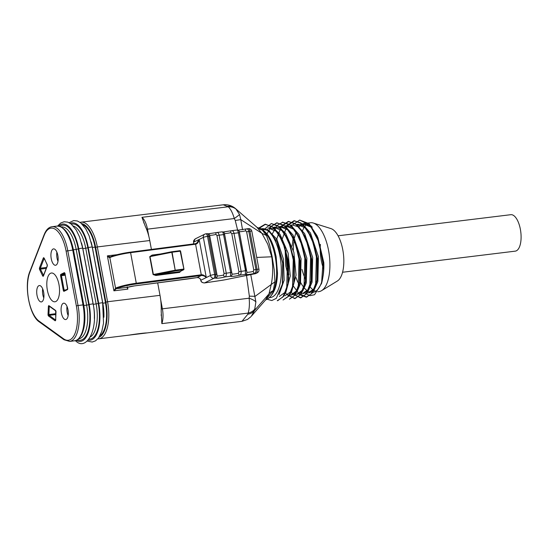 <?xml version="1.0" encoding="UTF-8"?>
<svg xmlns="http://www.w3.org/2000/svg" width="548" height="548" viewBox="0 0 548 548"><rect width="100%" height="100%" fill="white"/><g stroke="black" fill="none" stroke-linecap="round" stroke-linejoin="round"><path stroke-width="0.82" d="M100.099 335.534A28.277 12.042 -97 0 0 105.476 302.866L95.044 247.121A28.277 12.042 -97 0 0 82.974 224.988M127.314 286.851C126.889 286.892 127.081 287.652 127.883 289.111L127.369 287.33A0.644 0.384 73.7 0 0 127.431 287.323L134.185 285.946L197.081 277.596C199.28 277.72 200.534 278.596 200.842 280.24C201.143 281.884 202.37 282.782 204.507 282.932L221.419 280.398A12.241 1.63 169.4 0 0 225.543 279.679L255.724 273.575M116.251 288.707L113.916 290.824L115.621 288.118A0.644 0.555 66.1 0 0 116.292 288.686L116.251 288.707A0.644 0.555 59.3 0 1 115.553 288.152L109.833 257.581C109.532 257.855 108.71 257.279 107.374 255.861L110.292 256.882M267.657 298.866C273.863 294.666 277.144 286.152 277.5 273.315L276.151 256.745L274.644 250.251C271.205 238.003 265.986 230.598 258.999 228.043L257.718 227.694L262.28 230.037L266.506 235.544L269.602 244.901L272.157 256.779L274.212 269.822L274.945 281.782L273.219 290.584L265.431 300.099L267.657 298.866A36.209 15.419 -97 0 0 275.192 256.622A36.209 15.419 -97 0 0 258.999 228.043M242.017 321.238L247.833 314.23L248.176 313.086L161.845 323.635L161.187 311.079A31.14 13.262 83 0 0 160.009 295.338L107.579 301.749A31.14 13.262 83 0 1 98.9 338.808L228.016 323.032C225.228 323.012 215.309 324.334 210.048 325.224M160.009 295.338L157.68 282.891M151.412 249.409L149.748 240.531L97.325 246.936L107.579 301.749L105.908 302.147L95.653 247.333A29.852 12.714 -97 0 0 81.638 223.625M250.772 274.685L255.889 301.9L254.546 310.421L268.993 293.899L271.253 284.433C273 275.452 273.164 266.239 271.733 256.8L267.732 244.134L261.917 233.338L256.902 227.262M255.087 308.634A12.885 9.611 9 0 1 248.176 313.086C249.367 308.839 249.689 303.887 249.148 298.215L249.347 296.153L255.128 296.331L274.945 281.782M247.833 314.23C250.799 313.689 253.039 312.415 254.546 310.421L251.368 316.203L265.684 299.818L268.993 293.899A19.331 13.166 -158.6 0 1 273.219 290.584M242.004 321.32L247.47 319.463L250.881 316.737M266.506 235.544L261.917 233.338L240.771 219.625L239.538 214.501L235.791 208.822M237.592 230.016L235.25 220.467L240.771 219.625L242.552 229.749M155.892 275.48L156.002 274.733L179.792 271.637L179.676 272.39L155.892 275.48L153.084 274.562L149.741 256.676L152.07 255.087L160.352 254.012M235.25 220.467L234.277 218.536C232.722 213.049 230.729 209.124 228.29 206.774L141.953 217.323L145.336 226.386A31.14 13.262 83 0 1 149.748 240.531M236.503 209.521A12.885 11.364 139.7 0 0 228.29 206.774L223.379 204.842M109.901 257.553L109.833 257.581A0.644 0.562 72.8 0 1 110.196 256.902L110.196 256.902A0.644 0.555 66.1 0 0 109.901 257.553A17.07 2.281 169.4 0 1 130.814 252.642L195.828 244.189C197.492 243.75 198.602 242.175 199.164 239.455L206.295 277.548C204.788 276.117 203.157 275.439 201.404 275.514L136.418 283.96A16.426 2.192 169.4 0 0 116.292 288.686L127.369 287.33A7.09 0.945 -10.6 0 1 134.219 285.933L188.622 278.87A0.644 0.644 0 0 0 188.628 278.87L197.033 277.603C198.965 277.494 200.205 278.384 200.787 280.288L210.48 275.486L203.349 237.387L193.711 242.148L195.163 238.914M235.537 208.61A12.885 11.207 128.3 0 0 235.208 208.336A12.885 11.207 128.3 0 0 227.687 206.254M160.687 299.715L162.393 308.819L249.148 298.215A12.885 3.857 12.7 0 1 255.889 301.9M239.538 214.501A12.885 0.795 146.6 0 1 234.277 218.536L147.481 229.146L148.816 236.284M152.344 255.601L152.07 255.087M171.723 251.758L152.419 255.587L150.036 256.622L153.385 274.514L156.002 274.733L175.333 270.897L171.798 252.306L149.741 256.676M180.525 251.183A0.644 0.575 63.7 0 0 179.847 250.703L171.736 251.751L171.798 252.306L171.784 251.744L179.881 250.689M179.847 250.703L180.251 251.196M175.47 270.171L183.546 269.095L183.429 269.842L179.991 271.575M172.093 252.258L175.333 270.897L183.429 269.842A0.644 0.575 63.7 0 0 183.895 269.143L180.196 251.203L172.113 252.224M302.791 223.721L310.791 227.009L317.998 237.942L323.806 262.622A34.695 14.775 -97 0 1 323.005 276.425L322.594 278.788A38.655 16.461 -97 0 1 321.546 283.494L322.936 263.321L318.689 241.51L310.058 225.297L299.715 220.077L292.564 224.947M293.358 286.029L299.585 294.653L306.195 297.146L311.73 293.529L315.648 284.583L316.395 256.957L312.99 242.504L307.572 230.516L300.886 222.906L293.927 220.789L286.775 225.66M291.235 292.646L300.414 297.879L305.935 294.242L309.867 285.303L310.606 257.69L307.216 243.209L301.784 231.242L295.119 223.618L288.138 221.495L281.008 226.365M285.44 293.331L294.625 298.564L300.153 294.934L304.078 286.015L304.825 258.382L301.421 243.908L295.995 231.927L289.323 224.31L282.35 222.193L291.748 225.803L299.681 237.894L305.599 260.081L305.387 282.357L301.414 293.817L295.16 298.509L287.721 295.242M289.378 299.229L294.372 295.646L298.283 286.707L299.03 259.081L295.632 244.627L290.207 232.633L283.528 225.036L276.569 222.906L269.424 227.769M283.049 299.996L288.584 296.358L292.509 287.426L293.249 259.807L289.858 245.333L284.426 233.359L277.754 225.735L271.315 223.543L280.179 227.228L288.118 239.36L294.029 261.54L293.803 283.796L289.837 295.256L283.056 299.996M277.261 300.681L282.795 297.064L286.72 288.132L287.467 260.506L284.063 246.031L278.637 234.051L271.966 226.434L264.992 224.317L258.786 227.989M322.594 278.788A38.655 16.461 -97 0 0 323.484 263.41L317.025 235.743L309.093 223.666L299.715 220.07M258.772 228.605L265.533 224.255L274.397 227.934L282.336 240.051L288.248 262.239L288.022 284.508L284.049 295.947L277.802 300.626M262.855 230.516L271.315 223.55M266.335 235.188L270.945 226.461L277.103 222.851L285.953 226.523L293.892 238.62L299.811 260.8L299.598 283.069L295.625 294.543L289.371 299.201M272.329 233.859L276.884 225.577L282.891 222.132M276.274 240.305L281.069 226.982L288.673 221.419L297.53 225.098L305.462 237.209L311.387 259.382L311.168 281.645L307.202 293.132L300.948 297.811L293.488 294.516M282.076 239.469L286.878 226.221L294.468 220.734L303.297 224.392L311.243 236.469L317.169 258.642L316.963 280.925L312.99 292.406L306.736 297.078L299.29 293.817M320.402 244.36A26.886 11.446 -97 0 0 321.265 260.375A26.886 11.446 -97 0 0 323.532 268.863M317.724 291.769L318.868 291.632A34.695 14.775 -97 0 0 321.58 290.659L337.383 281.008A26.886 11.446 -97 0 0 343.384 253.683A26.886 11.446 -97 0 0 330.978 228.605L313.319 223.043A34.695 14.775 -97 0 0 310.449 222.755L306.017 223.296M266.862 299.167L271.808 300.544L276.322 298.345L282.35 284.172L282.665 263.109L277.172 242.257L269.321 230.77L260.793 228.708M269.369 297.68L270.287 297.564A34.695 14.775 -97 0 0 280.747 261.334A34.695 14.775 -97 0 0 261.876 228.687L260.985 228.797M300.578 224.385L306.284 223.351L312.264 227.173L303.928 223.557L302.784 223.687M317.162 279.713L313.641 289.07L308.312 292.913L309.449 292.783L314.367 289.508L317.861 281.508L318.45 256.697L310.456 232.996L304.428 226.146L298.139 224.29M285.933 250.395L286.885 265.739L288.865 274.651M302.523 293.625L303.661 293.488L308.606 290.193L312.079 282.199L312.668 257.402L304.667 233.681L298.633 226.879L292.351 224.975M297.872 294.173L302.804 290.933L306.277 282.905L306.873 258.135L298.886 234.414L292.865 227.584L286.57 225.68L285.426 225.81L293.461 229.139L300.647 240.093L305.983 260.053L305.791 279.987M292.091 294.893L297.023 291.611L300.496 283.624L301.085 258.861L293.105 235.133L287.07 228.269L280.781 226.393L279.638 226.516L287.652 229.845L294.865 240.798L300.201 260.745L300.009 280.706L296.482 290.865L290.947 295.036L292.091 294.899M291.605 291.783L296.057 275.13L293.886 252.333L285.748 233.51L280.425 228.42L274.993 227.098M285.755 292.618L290.276 275.973L288.125 253.114L279.987 234.249L274.644 229.153L269.205 227.797M279.069 294.481L284.152 280.254L283.412 259.033L276.939 239.325L267.075 228.996M321.546 283.494L314.531 294.742L309.901 295.68L305.037 293.139M297.838 282.309L295.886 277.329M292.07 246.121L293.173 238.222M323.806 262.622L323.484 263.41M312.264 227.173A34.695 14.775 -97 0 0 309.88 225.091M304.407 223.488A34.695 14.775 -97 0 0 304.037 223.55M303.51 223.666A34.695 14.775 -97 0 0 301.455 224.612M300.934 224.988A34.695 14.775 -97 0 0 298.9 227.071M296.153 232.201A34.695 14.775 -97 0 0 294.564 237.688M294.228 239.414A34.695 14.775 -97 0 0 293.358 250.306M293.618 256.45A34.695 14.775 -97 0 0 294.735 264.78M299.489 280.206A34.695 14.775 -97 0 0 299.934 281.131M300.722 282.658A34.695 14.775 -97 0 0 303.756 287.303M304.455 288.132A34.695 14.775 -97 0 0 307.216 290.673M307.86 291.104A34.695 14.775 -97 0 0 310.442 292.214M311.031 292.337A34.695 14.775 -97 0 0 312.826 292.372A34.695 14.775 -97 0 0 322.793 277.555M277.507 242.928L282.837 262.889L282.645 282.823M268.068 227.954L276.089 231.249L283.289 242.237L288.611 262.156L288.433 282.09M288.255 283.042L284.734 292.577L279.377 296.447M274.993 227.084L273.849 227.228L281.877 230.564L289.063 241.497L294.406 261.437L294.228 281.419M293.988 282.658L290.474 291.94L285.159 295.728M305.62 280.898L302.112 290.426L296.735 294.317M301.934 231.482L306.428 239.401L311.757 259.314L311.586 279.254M311.38 280.323L307.86 289.782L302.517 293.598M288.775 278.103L285.748 265.876L285.035 246.662M298.139 224.255L296.995 224.399L305.017 227.742L312.202 238.661L317.552 258.588L317.381 278.562M301.969 269.349A34.695 14.775 -97 0 0 305.75 279.918M310.346 287.214A34.695 14.775 -97 0 0 313.1 289.817M313.751 290.262A34.695 14.775 -97 0 0 315.758 291.262M321.58 290.659A34.695 14.775 -97 0 0 329.327 255.395A34.695 14.775 -97 0 0 313.319 223.043M306.873 224.331A34.695 14.775 -97 0 0 304.852 226.461M304.359 227.153A34.695 14.775 -97 0 0 302.523 230.646M300.201 239.106A34.695 14.775 -97 0 0 300.044 240.12M246.381 228.92L246.216 228.941A1.932 1.034 -105.5 0 1 246.381 228.92C247.532 228.694 248.34 229.509 248.799 231.352L255.93 269.452C256.176 271.404 255.765 272.685 254.683 273.294A1.932 1.034 -105.5 0 1 253.265 271.39L253.751 269.917L246.621 231.818L245.662 230.783A1.932 1.034 -105.5 0 1 246.203 228.941M254.731 273.897L256.375 273.089L254.683 273.294A6.124 0.815 -10.6 0 1 245.333 274.438L245.497 270.726L246.621 270.753L246.867 272.171A4.185 0.562 169.4 0 0 253.265 271.39M231.537 230.735C232.688 230.509 233.496 231.325 233.955 233.167L241.086 271.267C241.332 273.219 240.921 274.493 239.839 275.11A1.932 1.034 -105.5 0 1 238.421 273.205L238.907 271.726L231.777 233.633L230.818 232.599A1.932 1.034 -105.5 0 1 231.359 230.756A1.932 1.034 -105.5 0 1 231.537 230.735L231.825 230.667M246.867 272.171A1.932 1.904 -50.3 0 1 245.333 274.438L239.839 275.11A6.124 0.815 -10.6 0 1 230.496 276.247L230.653 272.541L231.777 272.568L232.023 273.986A4.185 0.562 169.4 0 0 238.421 273.205M216.693 232.551C217.844 232.325 218.652 233.14 219.111 234.982L226.242 273.082C226.495 275.028 226.077 276.308 224.995 276.918A1.932 1.034 -105.5 0 1 223.577 275.021L224.064 273.541L216.933 235.448L215.981 234.407A1.932 1.034 -105.5 0 1 216.515 232.571A1.932 1.034 -105.5 0 1 216.693 232.551L208.377 233.791M232.023 273.986A1.932 1.904 -50.3 0 1 230.496 276.247L224.995 276.918A6.124 0.815 -10.6 0 1 215.652 278.062L215.809 274.356L216.933 274.377L217.179 275.802A4.185 0.562 169.4 0 0 223.577 275.021M216.892 274.219L209.809 236.284L208.678 236.257L207.528 236.4L214.658 274.493L215.809 274.356L208.678 236.257C208.219 234.414 207.774 233.558 207.343 233.688M224.064 273.541L230.653 272.541L223.522 234.441C223.063 232.599 222.618 231.742 222.187 231.873M238.907 271.726L245.497 270.726L238.366 232.633C237.907 230.783 237.462 229.927 237.031 230.064M245.662 230.783A4.185 0.562 -10.6 0 1 239.264 231.564A1.932 1.904 -50.3 0 0 238.62 230.461M230.818 232.599A4.185 0.562 -10.6 0 1 224.427 233.38A1.932 1.904 -50.3 0 0 223.776 232.27M215.981 234.407A4.185 0.562 -10.6 0 1 209.583 235.195A1.932 1.904 -50.3 0 0 208.932 234.085M221.371 280.405L204.479 282.946L213.96 278.268A3.22 1.37 -97 0 0 214.658 274.493A3.22 0.432 -10.6 0 0 210.48 275.486A3.22 2.884 63.7 0 0 213.96 278.268L215.652 278.062A1.932 1.904 -50.3 0 0 217.179 275.802M115.621 288.118A17.07 2.281 -10.6 0 1 136.534 283.206L201.548 274.76C203.294 274.726 204.877 275.658 206.295 277.548M193.506 243.935L193.656 242.195C193.225 241.243 193.8 240.12 195.376 238.812M195.506 243.675L196.835 243.045L199.164 239.455M201.376 274.781L201.267 275.528L197.054 277.603M130.534 252.128L195.341 243.696L130.465 252.135A16.426 2.192 -10.6 0 0 110.34 256.861A0.644 0.555 66.1 0 0 110.189 256.909C115.087 254.943 121.855 253.354 130.499 252.128L136.418 283.96M342.555 272.253L515.25 251.148A18.365 7.816 -97 0 0 516.374 250.806A18.365 7.816 -97 0 0 520.6 230.626A18.365 7.816 -97 0 0 510.798 214.693L338.075 235.798M42.669 288.823A8.247 3.514 -97 0 0 43.785 297.948M67.034 306.448A8.247 3.514 -97 0 0 68.151 315.579M56.869 252.162A8.247 3.514 -97 0 0 57.985 261.286M41.84 301.777A8.247 3.514 -97 0 0 43.737 292.707A8.247 3.514 -97 0 0 39.333 285.556A8.247 3.514 -97 0 0 36.846 294.166A8.247 3.514 -97 0 0 41.333 301.927A8.247 3.514 -97 0 0 41.84 301.777M66.198 319.402A8.247 3.514 -97 0 0 68.096 310.339A8.247 3.514 -97 0 0 63.698 303.181A8.247 3.514 -97 0 0 61.212 311.791A8.247 3.514 -97 0 0 65.698 319.553A8.247 3.514 -97 0 0 66.198 319.402M56.04 265.116A8.247 3.514 -97 0 0 57.937 256.046A8.247 3.514 -97 0 0 53.533 248.895A8.247 3.514 -97 0 0 51.053 257.505A8.247 3.514 -97 0 0 55.54 265.266A8.247 3.514 -97 0 0 56.04 265.116M55.814 301.523A14.495 6.172 -97 0 0 59.15 285.597A14.495 6.172 -97 0 0 51.416 273.014A14.495 6.172 -97 0 0 47.046 288.152A14.495 6.172 -97 0 0 54.93 301.79A14.495 6.172 -97 0 0 55.814 301.523M249.347 296.146L246.538 275.528M99.072 337.273A29.852 12.714 -97 0 0 105.908 302.147M231.736 272.404L224.646 234.469L216.933 235.448M246.579 270.589L239.49 232.653L231.777 233.633M253.751 269.917L257.074 269.315L249.95 231.215L246.621 231.818M127.54 287.289L127.883 289.111L113.916 290.824L107.374 255.861L117.21 254.662M272.157 256.779A19.331 2.582 169.4 0 1 271.733 256.8L256.717 257.423M180.648 271.246L179.676 272.39M201.404 275.514L195.478 243.675L196.855 243.024M223.372 204.788L81.083 222.173A31.14 13.262 83 0 1 97.325 246.936L95.653 247.333M153.084 274.562L175.442 270.143M245.764 270.698L239.065 236.387M161.242 308.908A3.22 0.432 169.4 0 0 162.393 308.819A16.104 6.857 83 0 1 161.845 323.635M141.953 217.323A16.104 6.857 83 0 1 147.481 229.146A3.22 0.432 169.4 0 1 146.569 229.228M257.307 227.598A19.331 15.7 128.6 0 0 262.28 230.037M243.559 258.149A12.885 1.719 -10.6 0 1 244.203 258.074M180.545 251.258L180.196 251.203M204.815 234.147A3.22 2.884 -116.3 0 0 203.349 237.387A3.22 0.432 -10.6 0 1 207.528 236.4A3.22 1.37 -97 0 0 205.849 233.838A3.22 3.22 0 0 0 204.815 234.147L195.328 238.825M258.951 269.356A3.22 0.432 -10.6 0 0 257.074 269.315A3.22 1.37 83 0 1 256.375 273.089A3.22 2.884 63.7 0 0 257.211 272.836A3.22 3.22 0 0 0 258.951 269.356L251.827 231.256A3.22 3.22 0 0 0 248.265 228.653L246.627 228.852M248.265 228.653A3.22 1.37 -97 0 1 249.95 231.215A3.22 0.432 -10.6 0 1 251.827 231.256M225.557 279.679L221.419 280.398M195.478 243.675L195.657 244.216M95.044 247.121L92.379 247.443L102.819 303.195A28.277 12.042 83 0 1 103.894 317.251M105.476 302.866L102.819 303.195M91.057 241.819A28.277 12.042 83 0 1 92.379 247.443L92.311 247.456M90.454 336.89A28.277 12.042 -97 0 0 96.16 304.01L85.728 248.258L82.837 248.614L93.27 304.359A28.277 12.042 83 0 1 94.345 318.422M71.377 224.173A29.887 12.727 83 0 1 87.817 247.764L98.25 303.51L93.27 304.359M81.508 242.983A28.277 12.042 83 0 1 82.837 248.614L82.762 248.621M87.817 247.764L85.728 248.258A28.277 12.042 -97 0 0 73.281 226.002M78.672 338.835L78.727 338.828A28.277 12.042 -97 0 0 86.611 305.174L83.865 305.51M59.835 226.345A29.887 12.727 83 0 1 78.268 248.929L88.701 304.681L86.611 305.174L76.179 249.429L73.439 249.758M78.268 248.929L76.179 249.429A28.277 12.042 -97 0 0 61.438 226.941L61.328 226.954M88.701 304.681A29.887 12.727 83 0 1 77.378 339.815M76.288 340.363A31.017 13.207 -97 0 0 89.153 304.455L78.72 248.71A31.017 13.207 -97 0 0 58.636 226.091M98.25 303.51A29.887 12.727 83 0 1 89.043 339.116M88.207 340.123A31.017 13.207 -97 0 0 98.702 303.291L88.269 247.538A31.017 13.207 -97 0 0 70.322 223.399M69.137 222.7L73.672 220.577L77.35 220.967L80.727 222.851L85.721 228.749L89.146 235.852L92.208 246.929L88.269 247.538M92.208 246.929L102.64 302.674L98.702 303.291M57.622 226.043L60.78 222.981L64.123 221.748L67.801 222.139L71.178 224.022L76.179 229.92L79.597 237.017L82.659 248.093L78.72 248.71M75.569 340.609A2.096 1.76 125.8 0 0 76.09 341.274L75.275 340.685M82.659 248.093L93.092 303.839L89.153 304.455M55.821 314.531L49.149 315.347L55.567 319.984M49.793 306.579L49.245 306.647L49.354 306.264M55.999 311.826L55.649 319.902A1.288 0.548 83 0 1 55.026 320.71L48.546 316.025A1.288 0.548 83 0 1 48.032 314.408L48.388 306.51L49.245 306.647L48.895 314.538L55.855 313.689M48.546 316.025A0.644 0.541 -54.2 0 1 49.149 315.347L48.895 314.538L48.032 314.408M44.135 258.457L40.326 268.212L46.601 267.445M46.231 268.404L40.394 269.116L40.326 268.212A0.644 0.459 21.2 0 1 39.518 267.801L43.299 258.053A0.644 0.459 21.2 0 0 44.114 258.464M39.518 267.801A1.288 0.548 -97 0 0 39.648 269.609A0.644 0.363 -25.7 0 1 40.394 269.116L43.539 275.336M43.477 275.493L43.388 275.356A0.644 0.363 -25.7 0 0 42.648 275.85A1.288 0.548 -97 0 0 43.436 275.966A0.644 0.459 21.2 0 1 43.415 275.658L43.635 275.569M64.78 273.322L61.561 274.911L65.054 274.48M65.185 275.206L61.424 275.665L61.561 274.911A0.644 0.575 63.7 0 1 60.869 274.349A1.288 0.548 -97 0 0 60.588 275.863L61.424 275.665L64.123 290.098L65.883 289.885M64.417 290.604L64.123 290.098L63.287 290.296A1.288 0.548 -97 0 0 64.041 291.296A0.644 0.575 -116.3 0 1 64.328 290.646L67.596 289.036M55.026 320.71A0.644 0.541 -54.2 0 1 55.553 320.053M55.738 320.066L55.691 310.839A0.644 0.541 -54.2 0 1 55.492 310.387A1.288 0.548 83 0 1 55.999 312.011M55.684 310.832L49.204 306.161A0.644 0.541 -54.2 0 1 49.005 305.709L55.492 310.387M48.388 306.51A1.288 0.548 83 0 1 49.005 305.709M47.32 265.753A0.644 0.459 21.2 0 0 47.224 266.212L43.436 275.966M47.21 264.725A0.644 0.363 -25.7 0 1 47.094 264.403A1.288 0.548 83 0 1 47.224 266.212M44.251 258.498A0.644 0.363 -25.7 0 1 44.093 258.163L47.094 264.403M44.093 258.163A1.288 0.548 -97 0 0 43.299 258.053M39.648 269.609L42.648 275.85M64.041 291.296L67.39 289.645A1.288 0.548 -97 0 0 67.671 288.132L67.685 288.207M67.685 288.995L67.575 289.077A0.644 0.575 63.7 0 0 67.39 289.645M64.979 273.774L67.671 288.132M64.965 273.699A1.288 0.548 -97 0 0 64.219 272.699L60.869 274.349M64.746 273.247A0.644 0.575 -116.3 0 1 64.219 272.699M60.588 275.863L63.287 290.296M38.956 321.039L63.582 338.822A28.886 12.303 -97 0 0 76.357 305.9L66.103 251.087A28.886 12.303 -97 0 0 44.203 235.277L29.832 272.301A28.886 12.303 -97 0 0 38.956 321.039A1.288 1.082 125.8 0 0 39.36 321.943L63.986 339.726L69.617 341.411L74.597 340.808A30.174 12.851 -97 0 0 83.008 304.894L78.028 305.503A30.174 12.851 83 0 1 69.617 341.411M29.832 272.301A1.288 0.911 -158.8 0 1 29.791 271.692C23.804 285.611 29.414 315.71 39.36 321.943M63.582 338.822A1.288 1.082 125.8 0 0 63.986 339.726M44.203 235.277A1.288 0.911 21.2 0 1 44.155 234.667C46.066 229.845 48.69 227.187 52.039 226.701A30.174 12.851 83 0 1 67.774 250.689L78.028 305.503L76.357 305.9M52.039 226.701L57.013 226.091A30.174 12.851 -97 0 1 72.747 250.087L73.501 250.1L83.755 304.914L83.008 304.894L72.747 250.087L66.103 251.087M242.031 321.32L228.016 323.025M223.358 204.788C227.81 204.383 231.763 205.569 235.215 208.343L257.341 227.626M257.135 227.468L257.731 227.701M152.2 255.628L171.736 251.751A0.644 0.644 0 0 1 171.784 251.744M179.963 271.589L183.601 269.794A0.644 0.644 0 0 0 183.95 269.095L180.6 251.21A0.644 0.644 0 0 0 179.819 250.703M169.544 330.177C174.798 329.286 184.724 327.957 187.498 327.978M129.04 335.123C134.294 334.239 144.213 332.91 146.994 332.931M161.187 314.6L161.222 315.614M143.686 222.392L144.042 223.31M277.267 300.708L277.802 300.64M294.625 298.585L295.16 298.516M300.414 297.879L300.948 297.811M306.195 297.167L306.736 297.105M264.992 224.317L265.533 224.248M276.569 222.899L277.103 222.837M288.138 221.488L288.673 221.419M293.927 220.782L294.461 220.714M282.323 240.017L283.289 242.209M288.029 284.481L288.44 282.117M288.104 239.312L289.077 241.504M293.817 283.775L294.228 281.412M293.892 238.606L294.865 240.798M299.598 283.063L300.016 280.706M299.681 237.901L300.647 240.086M305.387 282.357L305.805 279.994M305.469 237.188L306.435 239.38M311.175 281.651L311.586 279.288M311.257 236.483L312.223 238.675M316.963 280.946L317.374 278.583M317.039 235.777L318.011 237.969M282.419 284.186L282.658 282.823M277.206 242.237L277.5 242.915M297.879 294.194L296.735 294.338M292.351 224.961L291.214 225.105M80.083 222.378L81.083 222.173M97.852 338.856L98.9 338.808M239.435 232.612L246.566 270.705M224.591 234.421L231.722 272.52M209.754 236.236L216.878 274.336M207.493 233.64L205.849 233.838M222.33 231.825L216.94 232.482M237.174 230.009L231.783 230.667M255.683 273.589L257.211 272.836M246.216 228.941L238.065 230.16M238.668 230.496L237.113 230.023M239.49 232.653L239.257 231.64M246.621 270.753L246.812 271.993M231.818 230.667L223.221 231.975M223.824 232.311L222.276 231.831M224.646 234.469L224.413 233.455M231.777 272.568L231.968 273.808M208.98 234.126L207.432 233.647M209.809 236.284L209.569 235.27M216.933 274.384L217.124 275.623M255.587 273.63L225.55 279.686M204.486 282.946C202.15 282.782 200.917 281.898 200.787 280.288M193.656 242.195L193.471 243.942M87.228 341.082L92.194 342.048L95.53 340.842L98.496 338.075L101.818 331.362L103.531 323.08L102.64 302.674M76.09 341.274C86.502 351.056 98.784 329.554 93.092 303.839M44.265 258.3L47.087 264.609L47.203 265.91L43.415 275.658M67.575 289.077L64.952 273.24M44.155 234.667L29.791 271.692M83.755 304.914C85.844 317.278 85.091 327.314 81.488 335.034C78.09 340.575 76.672 340.198 74.597 340.808M57.013 226.091C64.589 226.379 70.089 234.386 73.501 250.1"/></g></svg>
